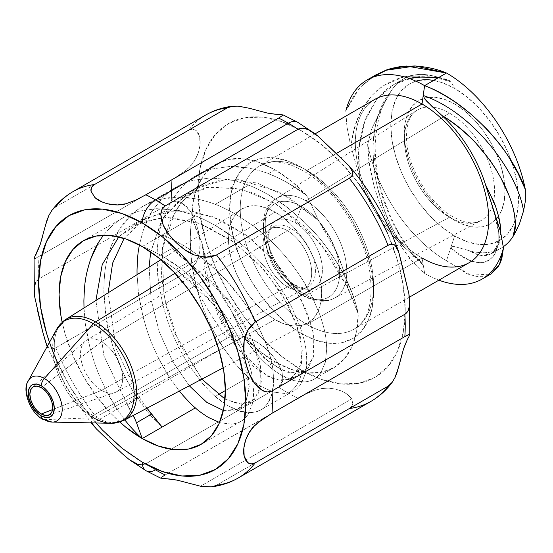 <?xml version="1.0" encoding="UTF-8"?>
<svg xmlns="http://www.w3.org/2000/svg" width="553" height="553" viewBox="0 0 553 553"><rect width="100%" height="100%" fill="white"/><g stroke="black" fill="none" stroke-linecap="round" stroke-linejoin="round"><path stroke-width="0.41" stroke-dasharray="2.77 2.07" d="M101.593 390.349L52.528 409.607L101.593 390.349A29.807 17.212 60 0 1 82.169 364.247A29.807 17.212 60 0 1 86.503 340.302A29.807 17.212 60 0 1 101.593 341.671A29.807 17.212 -120 0 0 85.1 341.332A29.807 17.212 -120 0 0 82.611 365.623A29.807 17.212 -120 0 0 101.593 390.349L287.373 286.827L101.593 390.349A29.807 17.212 -120 0 0 114.713 392.63A29.807 17.212 -120 0 0 121.494 369.473A29.807 17.212 -120 0 0 101.593 341.671L287.373 230.663A34.397 19.86 -120 0 0 269.968 229.087A34.397 19.86 -120 0 0 264.963 256.716A34.397 19.86 -120 0 0 287.373 286.827A34.397 19.86 60 0 1 265.081 257.104A34.397 19.86 60 0 1 269.553 229.35A34.397 19.86 60 0 1 287.373 230.663L290.913 228.41A34.659 20.012 -120 0 0 272.954 227.083A34.659 20.012 -120 0 0 268.447 255.051A34.659 20.012 -120 0 0 290.913 285.002A34.659 20.012 -120 0 0 309.887 285.562A34.659 20.012 -120 0 0 313.053 257.359A34.659 20.012 -120 0 0 290.913 228.41L287.373 230.663A34.397 19.86 60 0 1 310.012 261.555A34.397 19.86 60 0 1 303.922 288.88A34.397 19.86 60 0 1 287.373 286.827L290.913 285.002L287.373 286.827A34.397 19.86 -120 0 0 304.357 288.652A34.397 19.86 -120 0 0 309.901 261.168A34.397 19.86 -120 0 0 287.373 230.663L101.593 341.671A29.807 17.212 60 0 1 121.114 368.104A29.807 17.212 60 0 1 116.31 391.925A29.807 17.212 60 0 1 101.593 390.349M41.275 387.639L101.593 341.671L41.275 387.639M27.65 382.185A25.217 14.558 -120 0 0 44.344 419.651L93.416 417.743A57.581 33.242 -120 0 0 111.105 423.287M295.233 285.569A38.406 22.175 60 0 1 268.081 238.53A38.406 22.175 60 0 1 295.233 222.852L301.572 206.525A53.924 31.134 -120 0 0 263.442 228.541A53.924 31.134 -120 0 0 301.572 294.576L295.233 285.569A38.406 22.175 60 0 1 268.081 238.53A38.406 22.175 60 0 1 295.233 222.852A38.406 22.175 60 0 1 322.392 269.885A38.406 22.175 60 0 1 295.233 285.569L301.572 294.576A53.924 31.134 60 0 1 263.442 228.541A53.924 31.134 60 0 1 301.572 206.525A53.924 31.134 60 0 1 339.694 272.567A53.924 31.134 60 0 1 301.572 294.576A53.924 31.134 -120 0 0 339.694 272.567A53.924 31.134 -120 0 0 301.572 206.525L295.233 222.852A38.406 22.175 60 0 1 322.392 269.885A38.406 22.175 60 0 1 295.233 285.569M56.745 329.132A57.581 33.242 -120 0 0 93.416 417.743L44.344 419.651A25.217 14.558 -120 0 0 54.18 421.911M432.805 107.164A63.761 36.816 -120 0 0 416.927 110.344A63.761 36.816 -120 0 0 408.01 161.649A63.761 36.816 -120 0 0 449.478 217.218A63.761 36.816 -120 0 0 484.808 217.896A63.761 36.816 -120 0 0 490.069 165.935A63.761 36.816 -120 0 0 449.478 113.095L306.009 200.898A57.678 33.298 -120 0 0 273.085 201.188A57.678 33.298 -120 0 0 269.65 248.311A57.678 33.298 -120 0 0 306.009 295.081A57.678 33.298 60 0 1 268.502 244.813A57.678 33.298 60 0 1 276.569 198.403A57.678 33.298 60 0 1 306.009 200.898L449.478 113.095A63.761 36.816 -120 0 0 432.812 107.164M124.017 420.342A58.279 33.65 60 0 1 95.503 417.107A58.279 33.65 -120 0 0 127.798 417.729M294.376 284.774A7.514 4.341 120 0 0 290.913 285.002A34.659 20.012 -120 0 0 307.586 287.069A34.659 20.012 -120 0 0 313.724 259.53A34.659 20.012 -120 0 0 290.913 228.41A34.659 20.012 -120 0 0 270.922 228.797A34.659 20.012 -120 0 0 269.138 257.131A34.659 20.012 -120 0 0 290.913 285.002A7.514 4.341 -60 0 1 294.376 284.774M275.048 212.055L175.031 273.265L275.048 212.055L265.958 207.845L257.221 205.861L249.161 206.179L242.103 208.792L236.311 213.603L232.004 220.419L229.35 228.983L228.458 238.958L229.35 249.977L232.004 261.597L236.311 273.389L242.103 284.885L249.161 295.655L257.221 305.277L265.958 313.385L275.048 319.669A65.897 38.046 -120 0 0 307.295 323.318A65.897 38.046 -120 0 0 318.286 270.763A65.897 38.046 -120 0 0 275.048 212.055A65.897 38.046 -120 0 0 241.412 209.214A65.897 38.046 -120 0 0 232.198 262.233A65.897 38.046 -120 0 0 275.048 319.669L284.145 323.878L292.883 325.862L300.936 325.544L308 322.931L313.793 318.12L318.099 311.304L320.754 302.747L321.646 292.765L320.754 281.754L318.099 270.127L313.793 258.341L308 246.838L300.936 236.069L292.883 226.447L284.145 218.338L275.048 212.055M62.233 322.233A58.279 33.65 -120 0 0 58.756 369.853A58.279 33.65 -120 0 0 95.503 417.107L275.048 319.669L95.503 417.107A58.279 33.65 60 0 1 57.602 366.314A58.279 33.65 60 0 1 65.752 319.42M214.917 225.189C205.868 220.281 199.35 217.17 195.354 215.864L162.126 235.046C164.103 235.308 171.561 238.951 184.495 245.954L200.483 256.765L205.785 260.947C206.158 260.65 212.67 266.774 225.334 279.32L242.338 299.982C250.053 311.228 254.629 318.466 256.067 321.708L265.958 343.275C269.608 354.01 271.571 360.826 271.841 363.729C272.601 365.699 273.175 371.699 273.576 381.715C273.472 389.568 271.82 396.307 268.627 401.927C265.827 405.888 263.968 408.038 263.034 408.37L260.767 409.891L255.714 411.95C247.958 413.077 241.751 412.469 237.092 410.146C234.942 409.49 231.368 407.685 226.377 404.734L215.255 396.397L218.2 394.697L215.255 396.397C213.264 394.966 208.965 390.577 202.357 383.236L190.121 366.867C187.038 362.374 183.354 356.028 179.068 347.837C174.395 338.256 171.285 331.199 169.743 326.664C168.299 323.422 165.962 315.929 162.734 304.178L158.4 281.263C157.536 275.346 157.059 267.811 156.969 258.659C157.239 248.359 157.805 241.156 158.67 237.043C158.911 233.725 160.564 227.138 163.626 217.274L171.679 200.103L182.635 186.064C188.594 180.554 193.149 177.05 196.308 175.543L196.308 175.543C198.389 173.918 203.711 171.72 212.276 168.942L229.958 166.446C234.645 166.19 240.935 166.736 248.815 168.071C257.871 170.068 264.396 171.942 268.385 173.697L275.048 169.847A117.589 67.895 -120 0 0 216.258 164.027A117.589 67.895 -120 0 0 191.905 217.854C187.813 246.963 191.497 276.832 202.972 307.475C204.05 310.924 207.147 317.989 212.248 328.669L223.26 347.713L235.537 364.068C241.516 370.745 245.836 375.128 248.484 377.215C250.474 379.24 254.781 382.393 261.389 386.678L273.617 392.132L284.677 393.466C289.35 392.83 292.454 391.911 293.996 390.708C295.44 390.294 297.777 388.068 301.005 384.038L305.339 373.828C306.21 370.869 306.687 366.418 306.77 360.48C306.5 353.415 305.933 348.107 305.069 344.547C304.827 342.107 303.175 336.183 300.113 326.782L292.067 308.014C289.71 303.099 286.06 296.733 281.104 288.915C275.145 280.081 270.59 273.866 267.431 270.258C265.35 267.389 260.028 261.617 251.456 252.942L233.788 237.735C229.094 234.03 222.804 229.848 214.917 225.189L233.788 237.735L251.456 252.942C259.634 261.175 264.956 266.947 267.431 270.258C270.23 273.382 274.786 279.604 281.104 288.915C285.866 296.394 289.523 302.761 292.067 308.014L300.113 326.782C303.065 335.74 304.71 341.657 305.069 344.547C305.885 347.692 306.452 353.001 306.77 360.48L305.339 373.828L301.005 384.038C297.963 387.916 295.627 390.135 293.996 390.708C292.689 391.835 289.585 392.754 284.677 393.466L273.617 392.132L261.389 386.678C255.106 382.648 250.806 379.489 248.484 377.215L225.375 390.556L248.484 377.215C246.168 375.466 241.848 371.084 235.537 364.068L223.26 347.713C219.99 342.888 216.32 336.535 212.248 328.669C207.375 318.528 204.278 311.463 202.972 307.475C191.587 276.839 187.896 246.97 191.898 217.854L193.502 200.048L198.23 184.771L205.916 172.605L216.258 164.027L228.859 159.361L243.23 158.787L258.832 162.326L275.048 169.847L291.334 181.108L306.984 195.644L318.639 220.716L337.33 253.827L343.738 271.212L347.996 288.528L353.664 301.136L358.199 313.869C353.436 289.876 340.89 265.115 320.56 239.587C318.48 236.719 313.157 230.94 304.585 222.265L286.917 207.064C282.224 203.352 275.933 199.17 268.046 194.518C258.998 189.603 252.479 186.492 248.484 185.186L215.255 204.375C218.248 205.225 224.781 208.322 234.852 213.672L253.744 226.191C258.528 229.702 264.41 234.783 271.385 241.419C279.134 249.223 284.449 255.009 287.332 258.769C289.779 261.431 294.348 267.638 301.039 277.392L312.03 296.463L320.056 315.258C322.855 323.781 324.493 329.712 324.97 333.051C325.731 335.795 326.311 341.097 326.712 348.957L325.323 362.277L320.954 372.522C318.065 376.247 315.715 378.48 313.897 379.213L313.897 379.213C312.818 380.264 309.728 381.169 304.627 381.95L293.608 380.602C290.615 379.87 286.523 378.065 281.339 375.169C275.353 371.402 271.039 368.25 268.385 365.727L275.048 361.876A117.589 67.895 -120 0 0 333.846 367.697A117.589 67.895 -120 0 0 358.199 313.869L356.602 331.676L351.874 346.959L344.187 359.118L333.846 367.697L321.245 372.363L306.874 372.936L291.272 369.397L275.048 361.876L258.769 350.616L243.12 336.079L231.465 311.007L212.774 277.896L206.359 260.511L202.108 243.196L196.433 230.587L191.905 217.854L202.108 243.196L206.234 279.528L217.695 314.636L234.548 344.809L254.055 367.033L273.306 378.853L289.413 379.607L299.698 369.286L302.429 349.703L296.505 323.457L281.947 293.982L259.869 265.15L232.025 240.749L201.119 223.875L170.027 217.142L141.665 221.442L118.757 236.891L132.941 225.576L163.916 217.115L199.198 223.156L234.479 242.518L265.447 271.405L288.265 305.007L300.673 337.572L301.544 363.48L292.012 378.404L280.696 380.54L266.781 375.957L236.421 347.436L211.716 299.242L202.108 243.196C206.552 266.857 216.341 289.461 231.465 311.007L249.175 341.104L269.297 362.478L288.666 372.743L304.233 371.346L313.765 356.422L312.894 330.514L300.486 297.949L277.668 264.348L246.7 235.46L211.419 216.099L176.137 210.064L145.162 218.518L124.128 238.391L141.851 220.578L164.829 211.308L191.29 210.942L219.264 219.285L246.638 235.419L271.399 257.359L291.604 282.915L305.947 309.404L313.599 334.067L314.173 354.259L308.311 368.001L296.885 373.538L281.484 370.144L264.064 357.985L246.7 337.655L231.465 311.007L243.12 336.079A117.589 67.895 -120 0 0 275.048 361.876L268.385 365.727C259.544 358.026 251.124 348.148 243.12 336.079L255.438 352.538C261.756 359.581 266.069 363.978 268.385 365.727C259.557 357.998 251.145 348.093 243.154 336.01C251.145 348.093 259.557 357.998 268.385 365.727C270.7 368.001 275.021 371.153 281.339 375.169L293.608 380.602L304.627 381.95C309.5 381.259 312.59 380.346 313.897 379.213C315.528 378.646 317.878 376.413 320.954 372.522L325.323 362.277L326.712 348.957C326.367 341.505 325.786 336.203 324.97 333.051C324.611 330.169 322.973 324.238 320.056 315.258L312.03 296.463C309.486 291.21 305.823 284.857 301.039 277.392C294.701 268.101 290.131 261.894 287.332 258.769C284.857 255.458 279.541 249.673 271.385 241.419L253.744 226.191L234.852 213.672C225.278 208.55 218.746 205.446 215.255 204.375L248.484 185.186C245.491 183.741 238.958 181.875 228.88 179.587L209.995 177.983L192.347 180.451C184.605 182.856 179.29 185.055 176.407 187.032C173.96 188.02 169.391 191.532 162.7 197.566L151.709 211.619C149.144 215.559 146.469 221.276 143.683 228.776L139.391 244.958L143.683 228.776L151.709 211.619L162.7 197.566C169.038 191.787 173.607 188.276 176.407 187.032C178.882 185.227 184.197 183.036 192.347 180.451L209.995 177.983L228.88 179.587C238.461 181.716 245 183.582 248.484 185.186C251.974 186.264 258.493 189.368 268.046 194.518L286.917 207.064L304.585 222.265C312.763 230.497 318.086 236.276 320.56 239.587C340.807 265.108 353.353 289.869 358.199 313.869L347.996 288.528L330.964 256.979L305.726 227.103L274.758 203.29L241.405 189.14L209.228 187.108L181.633 197.732L161.559 220.35L150.658 252.168L162.997 217.91L186.071 194.898L206.393 187.564L229.308 186.949L253.523 192.921L277.668 205.073L320.387 242.878L347.996 288.528C343.551 264.866 333.763 242.262 318.639 220.716L289.032 197.483L257.021 182.981L225.755 179.587L198.292 187.847L181.363 202.267L169.246 222.583L162.506 247.502L161.455 275.477L165.637 304.537L174.458 332.733L201.866 379.13L178.584 342.224L163.944 296.277L162.243 249.479L175.515 210.382L187.426 195.873L202.419 185.677L219.963 180.278L239.304 179.67L280.226 192.437L318.639 220.716L306.984 195.644L288.002 183.029C278.408 177.879 271.869 174.769 268.385 173.697C281.664 178.861 294.514 186.195 306.95 195.714C294.514 186.195 281.664 178.861 268.385 173.697C264.901 172.094 258.375 170.22 248.815 168.071L229.958 166.446L212.276 168.942C204.105 171.541 198.783 173.739 196.308 175.543C193.509 176.787 188.953 180.292 182.635 186.064L171.679 200.103L163.626 217.274C160.681 226.626 159.029 233.221 158.67 237.043C157.861 240.596 157.287 247.806 156.969 258.659L158.4 281.263L162.734 304.178C165.776 315.369 168.112 322.862 169.743 326.664C171.05 330.646 174.16 337.703 179.068 347.837C183.161 355.697 186.845 362.042 190.121 366.867L202.357 383.236C208.633 390.259 212.933 394.648 215.255 396.397C217.571 398.678 221.891 401.824 228.209 405.847L240.479 411.273L251.497 412.628C256.371 411.93 259.461 411.017 260.767 409.891C262.399 409.324 264.749 407.091 267.825 403.192L272.194 392.955L273.583 379.628C273.237 372.176 272.65 366.874 271.841 363.729C271.482 360.846 269.843 354.915 266.926 345.929L258.901 327.134C256.357 321.887 252.693 315.528 247.91 308.062C241.571 298.779 237.002 292.572 234.202 289.447C231.728 286.136 226.412 280.35 218.255 272.09L200.615 256.862L181.723 244.343C172.149 239.221 165.617 236.124 162.126 235.046L195.354 215.864C192.361 214.412 185.829 212.546 175.75 210.264L156.865 208.654L139.218 211.122C131.476 213.534 126.16 215.725 123.278 217.709C120.831 218.698 116.261 222.209 109.57 228.244L103.425 235.232L109.57 228.244C115.909 222.458 120.478 218.947 123.278 217.709C125.752 215.905 131.068 213.707 139.218 211.122L156.865 208.654L175.75 210.264C185.331 212.393 191.863 214.26 195.354 215.864C198.845 216.935 205.363 220.046 214.917 225.189M117.001 409.061L124.791 419.927L117.001 409.061C113.731 404.236 110.061 397.884 105.989 390.017L117.001 409.061M96.713 368.823C97.791 372.273 100.881 379.337 105.989 390.017C101.109 379.876 98.019 372.812 96.713 368.823C95.081 365.028 92.731 357.535 89.662 346.351C92.545 356.955 94.895 364.448 96.713 368.823M85.286 323.443C85.943 329.346 87.402 336.977 89.662 346.351L85.286 323.443L84.001 307.973L85.286 323.443M142.225 246.534L162.126 235.046L142.225 246.534C145.716 247.613 152.234 250.723 161.787 255.866C152.739 250.951 146.22 247.848 142.225 246.534M119.828 422.084A117.589 67.895 60 0 1 62.15 322.178L65.406 334.938L73.086 355.973L83.427 376.496L96.028 395.713L110.406 412.884L119.828 422.084M301.62 167.393A101.814 58.784 -120 0 0 229.626 208.958A101.814 58.784 -120 0 0 301.62 333.653L287.574 323.947L274.067 311.422L261.617 296.553L250.709 279.915L241.758 262.15L235.108 243.935L231.009 225.977L229.626 208.958L231.009 193.543L235.108 180.313L241.758 169.778L250.709 162.354L261.617 158.31L274.067 157.819L287.574 160.882L301.62 167.393L315.659 177.098L329.166 189.631L341.616 204.499L352.524 221.131L361.475 238.903L368.132 257.11L372.224 275.069L373.607 292.088L372.224 307.509L368.132 320.74L361.475 331.268L352.524 338.699L341.616 342.736L329.166 343.233L315.659 340.164L301.62 333.653A101.814 58.784 -120 0 0 373.607 292.088A101.814 58.784 -120 0 0 301.62 167.393M306.929 324.452A94.3 54.443 60 0 1 247.184 247.15A94.3 54.443 60 0 1 253.875 170.193A94.3 54.443 60 0 1 306.929 170.462L336.252 153.534L306.929 170.462A94.3 54.443 60 0 1 368.533 253.557A94.3 54.443 60 0 1 354.079 329.125A94.3 54.443 60 0 1 306.929 324.452A94.3 54.443 60 0 1 245.325 241.357A94.3 54.443 60 0 1 259.779 165.789A94.3 54.443 60 0 1 306.929 170.462A94.3 54.443 60 0 1 366.674 247.765A94.3 54.443 60 0 1 359.982 324.722A94.3 54.443 60 0 1 306.929 324.452L422.029 258.002L306.929 324.452M374.879 99.34A94.3 54.443 -120 0 0 360.425 174.907A94.3 54.443 -120 0 0 422.029 258.002L424.676 273.431A114.962 66.374 -120 0 0 438.875 280.164A114.962 66.374 60 0 1 424.676 273.431C418.331 268.336 411.349 260.581 403.731 250.15L394.365 235.336L386.015 218.822C380.049 205.101 375.826 193.066 373.33 182.704L369.432 163.958L367.704 145.287C368.865 192.679 396.017 250.163 424.676 273.431L423.294 265.191C391.814 237.942 364.807 169.031 376.752 118.639C364.807 169.031 391.814 237.942 423.294 265.191L422.029 258.002A94.3 54.443 60 0 1 355.351 142.508A94.3 54.443 60 0 1 422.029 104.012M454.635 103.992A71.275 41.15 60 0 1 505.027 191.276A71.275 41.15 60 0 1 454.635 220.377L464.465 224.933L473.921 227.083L482.631 226.73L490.269 223.903L496.539 218.705L501.191 211.336L504.06 202.073L505.027 191.276L504.06 179.366L501.191 166.792L496.539 154.045L490.269 141.609L482.631 129.962L473.921 119.552L464.465 110.787L454.635 103.992L444.799 99.429L435.349 97.287L426.633 97.632L418.994 100.459L412.732 105.658L408.073 113.033L405.204 122.289L404.236 133.086L405.204 144.997L408.073 157.57L412.732 170.317L418.994 182.76L426.633 194.4L435.349 204.81L444.799 213.582L454.635 220.377A71.275 41.15 60 0 1 404.236 133.086A71.275 41.15 60 0 1 454.635 103.992M449.478 217.218L306.009 295.081L449.478 217.218A63.761 36.816 -120 0 0 480.675 220.758A63.761 36.816 -120 0 0 492.198 206.463A63.761 36.816 -120 0 0 493.594 201.375A63.761 36.816 -120 0 0 485.057 153.713A63.761 36.816 -120 0 0 449.478 113.095A63.761 36.816 -120 0 0 413.077 113.42A63.761 36.816 -120 0 0 409.275 165.513A63.761 36.816 -120 0 0 449.478 217.218M45.394 341.892L46.708 344.989L48.837 347.789C50.779 349.33 53.102 349.316 55.805 347.761A165.306 95.441 -120 0 0 94.501 414.791C90.761 417.363 89.959 420.315 92.102 423.639L243.355 336.314L234.949 335.878L230.829 336.653L227.331 338.104L94.501 414.791L92.088 416.762L91.003 418.987L91.701 422.886M210.569 486.903L216.513 485.23L349.337 408.543C353.084 405.702 353.885 402.48 351.743 398.886L200.49 486.211L351.743 398.886L347.36 394.248L341.56 391.019L335.256 389.022L328.676 388.151L321.867 388.503L314.491 390.328L306.217 393.847L165.181 474.972L160.964 477.709L160.999 478.29M162.354 476.672L160.964 477.709M239.11 477.474A165.306 95.441 -120 0 1 216.513 485.23L349.337 408.543L351.749 406.448L352.835 403.932L351.743 398.886L347.36 394.248L341.56 391.019L335.256 389.022L328.676 388.151L321.867 388.503L314.491 390.328L306.217 393.847L298.005 398.284A165.306 95.441 60 0 1 288.334 393.162A18.781 10.846 120 0 0 301.62 370.157A146.517 84.595 -120 0 0 405.225 310.344A146.517 84.595 -120 0 0 301.62 130.895A146.517 84.595 -120 0 0 198.015 190.709A146.517 84.595 -120 0 0 301.62 370.157A18.781 10.846 -60 0 1 288.334 393.162A165.306 95.441 60 0 1 278.664 387.114L282.873 380.374L282.002 371.568L278.111 363.217L272.74 355.849L266.518 349.351L259.606 343.703L252.002 339.196L243.355 336.314C237.368 335.208 232.025 335.809 227.331 338.104A165.306 95.441 60 0 1 188.628 271.074L192.769 267.59L196.149 262.737L199.688 251.947C200.698 246.438 200.207 239.255 198.223 230.414C195.893 221.539 192.99 214.771 189.52 210.112L181.522 202.626L176.58 201.092L171.845 202.108L39.021 278.795C36.325 280.419 34.721 283.378 34.21 287.671L34.348 295.316M408.881 336.749L406.801 340.855M146.116 470.783A18.781 10.846 120 0 0 155.504 469.85A165.306 95.441 -120 0 0 165.181 474.972L298.005 398.284A165.306 95.441 -120 0 1 288.334 393.162A165.306 95.441 -120 0 1 278.664 387.114L281.484 384.307L282.873 380.374L282.002 371.568L278.111 363.217L272.74 355.849L266.518 349.351L259.606 343.703L252.002 339.196L243.355 336.314L92.102 423.639L94.376 426.736M245.601 362.609L243.852 351.978M180.658 268.412C175.965 264.7 169.674 260.518 161.787 255.866L180.658 268.412L198.327 283.613L180.658 268.412M214.301 300.936C212.221 298.067 206.898 292.295 198.327 283.613C206.497 291.853 211.827 297.625 214.301 300.936C217.101 304.06 221.656 310.281 227.974 319.593C222.016 310.758 217.46 304.537 214.301 300.936M238.937 338.685C236.58 333.77 232.924 327.404 227.974 319.593C232.737 327.072 236.387 333.438 238.937 338.685L243.686 348.991L238.937 338.685M246.984 357.459L243.693 348.998L246.984 357.459C249.928 366.418 251.58 372.335 251.94 375.217C251.698 372.777 250.046 366.86 246.984 357.459M253.64 391.151L251.94 375.217L253.64 391.151L252.209 404.499C253.08 401.547 253.557 397.095 253.64 391.151M247.875 414.715L252.209 404.499L247.875 414.715C244.834 418.586 242.497 420.812 240.866 421.379C242.311 420.964 244.647 418.745 247.875 414.715M231.548 424.144C236.214 423.508 239.325 422.589 240.866 421.379C239.56 422.506 236.456 423.425 231.548 424.144L220.488 422.803L231.548 424.144M219.541 422.52L220.488 422.803L219.541 422.52M170.13 378.383L179.345 391.054L170.13 378.383C166.861 373.558 163.19 367.213 159.119 359.339L170.13 378.383M149.842 338.153C150.921 341.602 154.017 348.66 159.119 359.339C154.239 349.199 151.149 342.141 149.842 338.153C148.211 334.351 145.861 326.858 142.792 315.68C145.674 326.284 148.024 333.777 149.842 338.153M138.416 292.772C139.073 298.668 140.531 306.307 142.792 315.68L138.416 292.772L137.054 274.682L138.416 292.772M198.458 199.315C205.675 201.036 211.274 202.723 215.255 204.375C211.771 202.771 205.246 200.898 195.679 198.748L176.822 197.124L159.146 199.612C150.976 202.211 145.653 204.416 143.179 206.221C140.379 207.458 135.817 210.963 129.499 216.735L118.542 230.781L110.489 247.951C107.545 257.304 105.9 263.892 105.54 267.721C105.429 265.371 107.406 257.898 111.464 245.311C115.162 235.378 120.589 226.46 127.757 218.546C133.667 212.787 137.421 209.546 139.01 208.84L143.179 206.214L152.054 201.949C165.036 197.808 175.045 196.218 182.089 197.172C185.428 197.138 190.889 197.85 198.458 199.315M103.853 292.544C104.054 279.583 104.621 271.309 105.54 267.721C104.724 271.274 104.158 278.477 103.84 289.337L105.27 311.933L109.605 334.848C112.646 346.04 114.983 353.533 116.614 357.342C117.92 361.323 121.024 368.381 125.939 378.515C130.031 386.374 133.715 392.713 136.992 397.545L149.227 413.907C155.504 420.937 159.803 425.319 162.126 427.075C160.799 426.432 155.891 421.324 147.416 411.743L133.702 392.381C133.363 392.658 129.361 385.082 121.688 369.653L112.3 344.595C108.582 331.047 106.549 322.33 106.217 318.452L103.853 292.544M485.52 184.654L496.076 207.935L500.652 228.403L498.827 244.308L491.382 253.758L480.668 255.479L467.292 250.122A97.681 56.392 -120 0 0 501.046 248.179A97.681 56.392 -120 0 0 503.32 246.735A97.681 56.392 60 0 1 467.292 250.122L454.849 246.659L452.658 246.562L450.757 247.751L454.635 235.931A90.319 52.148 -120 0 0 515.126 220.758A90.319 52.148 -120 0 0 511.608 161.752A90.319 52.148 -120 0 0 454.635 88.439L450.757 81.084C400.393 61.328 355.641 91.245 351.127 146.683L359.395 176.912A97.681 56.392 -120 0 0 403.089 246.147L418.365 259.537L423.163 264.763L420.107 261.134L403.089 246.147A97.681 56.392 60 0 1 359.395 176.912L358.427 155.317C358.303 151.688 359.132 144.831 360.922 134.752C362.809 126.678 364.745 120.533 366.736 116.317L375.646 100.722L378.307 97.39L387.508 88.68L393.653 84.595L402.142 80.551L410.374 78.028L418.974 76.604L437.119 77.047A97.681 56.392 -120 0 0 403.365 78.989A97.681 56.392 -120 0 0 391.206 90.962L381.957 106.217C379.911 110.268 377.844 116.365 375.77 124.515C373.863 134.054 372.922 140.828 372.95 144.851L373.607 166.432L375.245 177.333L377.651 188.262L384.169 209.373C385.365 213.092 388.234 219.631 392.796 228.997C396.86 236.643 400.296 242.359 403.089 246.147C372.535 204.548 359.982 126.865 391.206 90.962A97.681 56.392 60 0 1 437.119 77.047L448.69 81.16L437.423 78.256M514.338 234.341L513.198 236.221M523.553 210.935L519.467 223.806L517.414 228.555M492.149 206.297L489.709 198.292M500.804 232.35L499.096 243.583L496.981 248.069L494.223 251.58L491.327 253.786L487.055 255.396L482.686 255.686L477.916 254.898L467.292 250.122L454.849 246.659L452.658 246.562L450.757 247.751C482.493 278.249 509.278 258.728 494.873 214.239C498.184 224.725 499.421 234.085 498.585 242.325L495.661 252.576L493.131 256.509L490.076 259.461C481.359 266.193 468.253 262.288 450.757 247.751L446.506 260.74A114.962 66.374 60 0 1 367.863 145.218A114.962 66.374 -120 0 0 446.506 260.74L467.368 273.929L477.032 276.528C481.463 276.804 484.31 276.673 485.582 276.127L490.788 274.053M346.883 126.361L350.07 142.743L346.883 126.361L345.749 110.372L346.883 126.361M353.16 96.879L346.06 110.434L353.16 96.872L357.438 90.879L353.16 96.872M375.75 74.98L362.284 85.397L371.035 77.987L358.683 89.358L346.06 110.434M404.049 76.832L383.45 85.542L377.015 90.443L371.236 96.257L361.71 110.33C356.063 121.349 352.538 133.467 351.127 146.683L359.395 176.912L358.945 147.603L364.883 120.962L376.724 99.319L394.089 84.346L414.384 77.22L437.119 77.047L448.524 81.104L450.114 81.547L450.757 81.084L454.635 88.439L467.091 97.045L479.071 108.16L490.117 121.349L499.794 136.107L507.737 151.868L511.608 161.752L513.633 168.029L517.269 183.962L518.5 199.052L517.269 212.732L513.633 224.47L507.737 233.808L499.794 240.403L490.117 243.984L479.071 244.426L467.091 241.702L454.635 235.931L442.172 227.318L430.193 216.202L419.153 203.013L409.469 188.255L401.526 172.495L395.63 156.34L391.994 140.407L390.764 125.31L391.994 111.63L395.63 99.893L401.526 90.554L409.469 83.966L415.918 81.173A90.319 52.148 -120 0 0 394.123 150.838A90.319 52.148 -120 0 0 454.635 235.931L446.506 260.74L470.866 275.18L490.753 274.074M438.854 77.427L450.757 81.084L450.114 81.547L448.524 81.104M385.731 100.494L376.752 118.639C373.088 125.704 371.194 129.837 371.07 131.047L367.524 145.128L371.07 131.047C371.194 129.844 373.088 125.704 376.752 118.639L383.976 103.943L391.206 90.962L385.87 100.224C380.022 110.047 376.455 124.757 375.183 144.354C375.079 163.142 377.782 180.624 383.298 196.792C391.925 224 404.195 245.449 420.107 261.134M454.635 88.439A90.319 52.148 -120 0 0 433.67 80.42L442.172 82.66L454.635 88.439M513.772 211.267C511.967 203.863 510.357 198.562 508.94 195.361M419.153 80.379L430.193 79.936M136.508 422.762L127.342 404.789L139.563 397.738L146.967 408.19L139.563 397.738L116.068 348.549L108.132 292.834L116.068 348.549L139.563 397.738L127.342 404.789L103.943 355.918L95.89 300.514L103.943 355.918L127.342 404.789L133.377 415.386M202.972 307.475C201.34 303.673 199.004 296.194 195.956 285.037L191.587 262.087L190.177 239.428C190.515 228.61 191.089 221.421 191.898 217.854C187.896 246.97 191.587 276.839 202.972 307.475M155.891 255.735L157.481 256.827L172.418 248.207L162.126 235.046L172.418 248.207L179.829 255.839L188.2 262.35L175.985 269.408L155.891 255.735M149.116 267.113L151.093 299.615L159.319 332.042L172.681 361.565L189.299 385.78L172.681 361.565L159.319 332.042L151.093 299.615L149.116 267.113M223.343 410.478L236.857 410.063L245.912 401.347L249.396 385.517L246.569 364.227L237.071 339.487L221.518 313.786L200.691 289.641L175.985 269.408L215.87 306.376L241.73 349.862L249.306 387.618L246.133 400.911L238.882 409.075L223.343 410.478M225.03 399.121L239.414 404.125L251.103 402.024L258.348 393.854L261.528 380.568L253.951 342.805L228.092 299.318L188.2 262.35L214.799 284.456L236.698 310.938L252.237 338.754L260.47 364.71L260.905 385.759L254.29 399.598L241.696 404.271L225.03 399.121M320.56 239.587C323.367 242.719 327.922 248.919 334.226 258.189C339.017 265.675 342.68 272.048 345.231 277.309L353.277 296.132C356.201 305.069 357.839 310.98 358.199 313.869C353.353 289.869 340.807 265.108 320.56 239.587M142.225 462.184A146.517 84.595 60 0 1 58.466 364.614M107.517 203.794L101.683 201.797M71.904 192.285A165.306 95.441 -120 0 0 55.805 206.87L51.609 210.804M34.168 258.002L34.21 258.756L39.021 256.461A165.306 95.441 -120 0 0 39.021 278.795L35.682 282.438M129.354 459.709L137.621 464.237L145.833 463.801A165.306 95.441 -120 0 0 155.504 469.85A165.306 95.441 60 0 1 145.833 463.801L278.664 387.114L145.833 463.801L141.941 464.879M42.781 332.125L45.139 341.16L48.837 347.789L51.864 348.936L55.805 347.761L188.628 271.074L196.149 262.737L198.423 257.387L199.688 251.947L199.992 241.136L198.223 230.414L194.843 219.963L189.52 210.112L185.884 205.868L181.522 202.626C177.859 200.739 174.637 200.566 171.845 202.108A165.306 95.441 60 0 1 171.845 179.773L185.891 170.407L189.506 167.096L194.829 160.287L198.237 152.932L199.986 145.066L199.695 137.02L198.423 133.356L196.149 130.48C193.896 128.759 191.393 128.662 188.628 130.183A165.306 95.441 60 0 1 204.728 115.598M34.991 299.456L37.493 310.385M34.21 287.671L34.963 299.325M238.308 106.141L249.444 108.298M275.636 114.243L280.475 114.512M282.424 114.671L283.053 115.086M35.682 258.286L171.845 179.773A165.306 95.441 -120 0 0 171.845 202.108L39.021 278.795A165.306 95.441 60 0 1 39.021 256.461L171.845 179.773L181.522 173.704L189.506 167.096C192.99 163.868 195.9 159.14 198.237 152.932C200.207 146.4 200.698 141.098 199.695 137.02L196.149 130.48L192.769 129.119L188.628 130.183L55.805 206.87L51.65 210.755M359.174 184.287L341.263 162.886L321.832 144.858L301.62 130.895L281.408 121.522L261.97 117.105L244.06 117.824L228.354 123.637L215.47 134.324L205.896 149.483L200.006 168.52L198.015 190.709L200.006 215.2L205.896 241.046L215.47 267.251L228.354 292.82L244.06 316.765L261.97 338.159L281.408 356.187L301.62 370.157L321.832 379.531L341.263 383.941L359.174 383.229L374.879 377.416L387.764 366.722L397.337 351.57L403.234 332.533L405.225 310.344L403.234 285.853L397.337 260.007L387.764 233.795M45.097 226.412L42.809 235.537M211.135 486.882L213.009 486.557M96.485 429.017L101.538 433.884M306.009 200.898A57.678 33.298 60 0 1 343.855 252.279A57.678 33.298 60 0 1 334.233 298.274A57.678 33.298 60 0 1 306.009 295.081A57.678 33.298 -120 0 0 337.973 295.689A57.678 33.298 -120 0 0 342.729 248.691A57.678 33.298 -120 0 0 306.009 200.898M96.042 422.976L84.664 408.791L68.966 384.847L56.081 359.277L49.48 342.328M422.029 258.002A94.3 54.443 -120 0 0 469.179 262.668M275.048 169.847L268.385 173.697C281.671 178.826 294.535 186.147 306.984 195.644A117.589 67.895 -120 0 0 275.048 169.847M188.2 262.35L175.985 269.408L157.481 256.827L172.418 248.207L188.2 262.35M93.416 417.743A57.581 33.242 60 0 1 55.3 332.201M44.344 419.651A25.217 14.558 60 0 1 28.286 380.844M227.331 338.104L94.501 414.791A165.306 95.441 60 0 1 55.805 347.761L188.628 271.074A165.306 95.441 -120 0 0 227.331 338.104M349.337 408.543A165.306 95.441 -120 0 0 370.987 401.354M205.681 115.038A165.306 95.441 -120 0 0 188.628 130.183L55.805 206.87M32.337 387.459L85.1 341.332M276.569 198.403C249.196 211.474 267.5 277.385 302.415 295.364C314.339 301.993 324.943 302.968 334.233 298.274L480.675 220.758L475.449 222.506C471.356 223.281 466.414 222.624 460.614 220.543L453.073 216.935C436.213 206.698 422.907 190.267 413.16 167.642C401.644 140.4 406.559 115.155 416.927 110.344L276.569 198.403M303.922 288.88L307.586 287.069C307.268 288.963 302.871 288.196 294.39 284.781C283.032 277.758 274.827 266.193 269.767 250.101C267.728 235.834 268.786 228.161 272.954 227.083L269.553 229.35M86.503 340.302L269.968 229.087M307.295 323.318L223.26 367.807M293.996 390.708L260.767 409.891M216.258 164.027L196.308 175.543M123.278 217.709L83.427 240.714M409.42 297.175L354.079 329.125C368.996 320.484 374.063 300.279 369.286 268.502C362.374 230.325 332.788 187.156 303.175 170.836C290.187 163.605 278.899 160.812 269.304 162.458L259.779 165.789L315.12 133.84M333.846 367.697L313.897 379.213M240.866 421.379L201.022 444.384M176.407 187.032L143.179 206.214M403.365 78.989L393.653 84.595M493.877 211.578L498.177 230.407L498.17 240.562L496.02 248.29L493.822 251.691L491.417 253.737M409.331 78.505L400.061 81.436L394.013 84.388M491.327 253.786L501.046 248.179M304.233 371.346L292.012 378.404M145.162 218.518L132.941 225.576M198.292 187.847L186.071 194.898M251.103 402.024L238.882 409.075M47.109 346.641L65.98 386.575L91.121 422.879M241.412 209.214L160.868 259.744M116.31 391.925L304.357 288.652M48.388 415.262L114.713 392.63"/><path stroke-width="0.83" d="M243.852 351.978L244.149 341.146L245.414 335.678L247.689 330.335L255.209 321.998A165.306 95.441 -120 0 0 216.513 254.974L205.536 257.318L194.4 254.981L184.875 249.825L176.545 242.988L169.114 234.769L163.266 225.244L161.414 219.997L160.785 214.592C161.006 210.444 162.464 207.569 165.181 205.958L298.005 129.271A165.306 95.441 -120 0 0 288.334 123.222L155.504 199.91A165.306 95.441 60 0 1 165.181 205.958A165.306 95.441 -120 0 0 155.504 199.91A18.781 10.846 120 0 0 142.225 222.914A146.517 84.595 60 0 1 245.829 402.363A146.517 84.595 60 0 1 142.225 462.184A18.781 10.846 120 0 0 146.116 470.783A18.781 10.846 -60 0 1 142.225 462.184L122.013 448.213L102.575 430.186L96.042 422.976M41.275 414.024A16.155 9.325 60 0 1 30.989 400.621A16.155 9.325 60 0 1 32.337 387.459A16.155 9.325 60 0 1 41.275 387.639L36.906 386.118L33.201 386.837L30.726 389.692L29.855 394.234L30.726 399.784L33.201 405.494L36.906 410.492L41.275 414.024L45.65 415.538L49.355 414.819L51.83 411.971L52.701 407.423L51.83 401.879L49.355 396.169L45.65 391.171L41.275 387.639A16.155 9.325 60 0 1 52.058 402.708A16.155 9.325 60 0 1 48.388 415.262A16.155 9.325 60 0 1 41.275 414.024L52.528 409.607L41.275 414.024M127.798 417.729A58.279 33.65 -120 0 0 132.602 370.234A58.279 33.65 -120 0 0 95.503 321.943A58.279 33.65 60 0 1 133.736 373.856A58.279 33.65 60 0 1 124.017 420.342L111.105 423.287A57.581 33.242 -120 0 0 133.107 383.167A57.581 33.242 -120 0 0 93.416 323.719L44.344 378.466A25.217 14.558 60 0 1 61.729 404.506A25.217 14.558 60 0 1 52.093 422.077A25.217 14.558 60 0 1 44.344 419.651A7.514 4.341 -60 0 1 42.816 419.292A7.514 4.341 -60 0 1 41.275 415.863A7.514 4.341 120 0 0 42.816 419.292M41.275 385.8A18.408 10.625 60 0 1 54.291 408.342A18.408 10.625 60 0 1 41.275 415.863L36.298 411.84L32.074 406.144L29.254 399.639L28.258 393.314L29.254 388.137L32.074 384.888L36.298 384.072L41.275 385.8L46.258 389.824L50.482 395.519L53.302 402.024L54.291 408.342L53.302 413.526L50.482 416.775L46.258 417.591L41.275 415.863A18.408 10.625 60 0 1 28.258 393.314A18.408 10.625 60 0 1 41.275 385.8A7.514 4.341 -60 0 1 44.344 378.466A7.514 4.341 120 0 0 41.275 385.8M54.18 421.911A25.217 14.558 -120 0 0 61.418 402.985A25.217 14.558 -120 0 0 44.344 378.466A25.217 14.558 -120 0 0 27.65 382.185M160.868 259.744L65.752 319.42A58.279 33.65 60 0 1 95.503 321.943L175.031 273.265L95.503 321.943A7.514 4.341 120 0 0 93.416 323.719A57.581 33.242 60 0 1 132.402 379.697A57.581 33.242 60 0 1 115.881 422.907A57.581 33.242 60 0 1 93.416 417.743M218.2 394.697L225.375 390.556L218.2 394.697M129.278 425.416C135.257 432.093 139.57 436.483 142.225 438.564A117.589 67.895 60 0 1 119.828 422.084L126.001 427.351L142.225 438.564L195.354 407.886C197.345 409.911 201.651 413.07 208.26 417.356L219.541 422.52L208.26 417.356C201.976 413.319 197.677 410.167 195.354 407.886L142.225 438.564C139.909 436.815 135.589 432.432 129.278 425.416L124.791 419.927L129.278 425.416M83.897 300.839L84.001 307.973L83.897 300.839C84.243 289.972 84.83 282.763 85.639 279.203C84.879 282.224 84.298 289.433 83.897 300.839M90.554 259.454C87.754 268.288 86.116 274.869 85.639 279.203C85.998 275.38 87.637 268.799 90.554 259.454L98.579 242.297C96.015 246.237 93.339 251.954 90.554 259.454M103.425 235.232L98.579 242.297L103.425 235.232M62.15 322.178A117.589 67.895 60 0 1 83.427 240.714A117.589 67.895 60 0 1 142.225 246.534A117.589 67.895 60 0 1 219.043 350.16A117.589 67.895 60 0 1 201.022 444.384A117.589 67.895 60 0 1 142.225 438.564L136.508 422.762L142.225 438.564L158.448 446.084L174.043 449.624L188.421 449.05L201.022 444.384L211.364 435.805L219.043 423.646L223.778 408.363L225.375 390.556L223.778 370.904L219.043 350.16L211.364 329.125L201.022 308.602L188.421 289.385L174.043 272.214L158.448 257.746L142.225 246.534L155.891 255.735L142.225 246.534L126.001 239.014L110.406 235.474L96.028 236.048L83.427 240.714L73.086 249.292L65.406 261.458L60.671 276.735L59.074 294.542L60.671 314.194L62.143 322.178M489.709 198.292L485.52 184.654A97.681 56.392 -120 0 0 441.854 115.425L426.951 101.489L424.676 98.842L423.211 95.572L422.029 104.012L336.252 153.534L422.029 104.012A94.3 54.443 -120 0 0 374.879 99.34L315.12 133.84M91.701 422.886L96.485 429.017L121.971 453.419L129.354 459.709L137.621 464.237L141.941 464.879M160.785 478.013L177.326 480.177L200.49 486.211L210.569 486.903M160.999 478.29L146.116 470.783A18.781 10.846 -60 0 0 155.504 469.85A165.306 95.441 60 0 0 165.181 474.972L162.354 476.672M101.683 201.797L94.881 197.518L90.996 191.193C90.616 188.4 91.791 186.181 94.501 184.529L227.331 107.842L232.412 106.231L238.308 106.141L249.444 108.298L267.299 113.054C273.853 114.139 278.277 114.63 280.571 114.519L283.053 115.086L278.664 118.1A165.306 95.441 60 0 1 288.334 123.222A18.781 10.846 -60 0 1 297.728 122.296A18.781 10.846 120 0 0 288.334 123.222A165.306 95.441 60 0 1 298.005 129.271C300.721 127.743 304.088 127.833 308.097 129.54L313.129 132.395L317.83 136.031L342.162 159.057L349.468 166.335L352.842 172.266C353.222 174.7 352.054 176.704 349.337 178.287A165.306 95.441 60 0 1 388.04 245.311C390.743 243.755 393.065 243.749 395.001 245.283L397.137 248.09L398.45 251.18L401.105 261.147L408.874 293.733L409.676 299.615L409.628 305.401C409.123 309.694 407.52 312.652 404.824 314.277A165.306 95.441 60 0 1 404.824 336.618L409.628 334.323L408.881 336.749C407.637 338.692 405.847 342.763 403.51 348.978L397.137 372.121L395.001 377.547L392.229 382.268L388.04 386.201A165.306 95.441 60 0 1 371.941 400.787A165.306 95.441 60 0 1 349.337 408.543M239.11 477.474A165.306 95.441 -120 0 0 255.209 462.889C252.451 464.409 249.942 464.313 247.689 462.591L245.414 459.709L244.149 456.066L243.852 448.041L245.615 440.112L248.995 432.812L254.325 425.99L257.961 422.665L271.993 413.305L404.824 336.618L408.162 334.786L409.628 334.323L409.676 335.077M406.801 340.855L403.51 348.978L398.699 366.819L395.001 377.547L391.973 382.607L388.04 386.201L255.209 462.889L251.076 463.953L247.689 462.591L244.149 456.066C243.14 451.981 243.631 446.658 245.615 440.112C247.951 433.918 250.848 429.211 254.325 425.99L262.322 419.368L271.993 413.305A165.306 95.441 -120 0 0 271.993 390.964C269.207 392.506 265.979 392.34 262.322 390.453L257.954 387.204L254.332 382.973L249.016 373.151L245.518 362.236M160.964 477.709L161.835 478.463L171.105 479.133L177.326 480.177L200.49 486.211L211.135 486.882M182.407 394.738C188.386 401.423 192.7 405.805 195.354 407.886C193.038 406.137 188.718 401.755 182.407 394.738L179.345 391.054L182.407 394.738M137.026 270.161L137.054 274.682L137.026 270.161C137.379 259.302 137.96 252.092 138.768 248.532C138.015 251.553 137.427 258.763 137.026 270.161M139.391 244.958L138.768 248.532L139.391 244.958M375.75 74.98L385.683 70.307L375.812 74.945L371.035 77.987L387.425 69.685L406.344 66.021L446.506 73.01L415.372 65.987L385.724 70.293C387.791 69.277 392.45 68.088 399.708 66.719L414.819 65.959C426.805 66.789 437.368 69.139 446.506 73.01A114.962 66.374 60 0 1 525.288 189.23A114.962 66.374 -120 0 0 446.506 73.01L424.607 85.653C433.697 89.054 444.197 94.729 456.094 102.678L471.598 114.602L486.039 128.268C496.407 139.467 504.239 149.497 509.527 158.345L518.168 173.69L525.246 189.264C511.477 149.082 467.098 101.199 424.607 85.653A114.962 66.374 -120 0 0 345.922 110.503M517.414 228.555L513.198 236.221A97.681 56.392 60 0 1 503.32 246.735A97.681 56.392 -120 0 0 513.198 236.221C524.126 212.055 493.02 145.128 441.854 115.425L431.817 106.245L424.676 98.842L423.211 95.572L424.607 85.653L423.225 95.475C472.691 112.37 517.29 171.077 523.553 210.935C517.29 171.077 472.691 112.37 423.225 95.475L422.029 104.012A94.3 54.443 60 0 1 488.707 219.5A94.3 54.443 60 0 1 422.029 258.002M523.553 210.935L525.336 201.306L525.35 189.534L525.336 201.306L523.553 210.935L519.467 223.806L514.338 234.341M438.875 280.164A114.962 66.374 -120 0 0 503.417 248.021A114.962 66.374 60 0 1 482.085 279.078A114.962 66.374 60 0 1 438.875 280.164M508.947 195.361L500.921 178.038L495.834 169.135L489.951 160.218L476.085 143.358C473.555 140.372 468.121 135.312 459.785 128.172C452.485 122.379 446.506 118.135 441.854 115.425A97.681 56.392 60 0 1 485.52 184.654L500.472 231.451L503.465 248.034L500.472 231.451L492.149 206.297M490.788 274.053L498.135 266.822L500.216 262.986L501.82 258.569L503.444 248L499.477 264.514L490.753 274.074L482.085 279.078M404.049 76.832L438.854 77.427M430.193 79.936L433.67 80.42A90.319 52.148 -120 0 0 415.925 81.18L419.153 80.379M485.52 184.654L493.843 201.99C495.218 204.886 496.947 210.258 499.027 218.11C500.334 224.331 500.928 229.018 500.804 232.156M513.198 236.221L515.223 225.14C515.437 222.154 514.954 217.523 513.772 211.267L513.723 211.018M118.757 236.891L102.215 264.645L95.89 300.514L102.215 264.645L118.757 236.891M133.377 415.386L136.508 422.762L151.446 414.135L162.126 427.075L146.974 408.19L151.446 414.135L136.508 422.762M124.128 238.391L112.639 263.097L108.132 292.834L112.639 263.097L124.128 238.391M150.658 252.168L149.116 267.113L150.658 252.168M189.299 385.78L206.767 402.328L223.343 410.478L206.767 402.328L189.299 385.78M201.866 379.13L225.03 399.121L201.866 379.13M58.466 364.614A146.517 84.595 60 0 1 49.888 234.984A146.517 84.595 60 0 1 142.225 222.914A18.781 10.846 -60 0 1 155.504 199.91A165.306 95.441 -120 0 0 145.833 194.787L135.741 200.131L126.015 203.753L117.443 204.949L107.517 203.794M280.475 114.512L283.053 115.086L278.664 118.1L145.833 194.787L135.741 200.131L126.015 203.753C121.48 205.142 115.957 205.301 109.432 204.23C102.761 202.674 97.916 200.435 94.881 197.518L90.996 191.193L91.515 187.578L94.501 184.529A165.306 95.441 -120 0 0 71.904 192.285M55.805 206.87A165.306 95.441 60 0 1 72.858 191.725C64.563 196.543 57.477 202.903 51.609 210.804L48.837 215.532L46.701 220.958L40.321 244.129L34.168 258.002L34.21 258.756L35.682 258.286M34.058 258.417L34.348 295.316L42.726 331.89L47.109 346.641M91.121 422.879L96.485 429.017M146.116 470.783L129.188 459.584L121.971 453.419L101.538 433.884M161.925 209.552L165.181 205.958L298.005 129.271L302.83 128.199L308.097 129.54L317.83 136.031L348.964 165.762L352.842 172.266L352.33 175.467L349.337 178.287L216.513 254.974L211.426 256.813L205.536 257.318L194.4 254.981C189.14 253.101 183.188 249.099 176.545 242.988C169.992 236.511 165.568 230.594 163.266 225.244L160.785 214.592L161.925 209.552M37.493 310.385L42.781 332.125M35.682 282.438L34.21 287.671M204.728 115.598A165.306 95.441 60 0 1 227.331 107.842L232.827 106.176L238.467 106.155M249.258 108.25L267.299 113.054L275.636 114.243M387.764 233.795L374.879 208.225L359.174 184.287M42.809 235.537L40.321 244.129C37.991 250.315 36.208 254.38 34.963 256.316L34.21 258.756M51.864 210.472L48.837 215.532L45.097 226.412M213.009 486.557L216.513 485.23A165.306 95.441 60 0 0 238.156 478.041L370.987 401.354A165.306 95.441 -120 0 0 388.04 386.201L255.209 462.889A165.306 95.441 60 0 1 238.156 478.041C229.834 482.81 220.785 485.762 211.011 486.896M404.824 314.277L271.993 390.964L267.258 391.987L262.322 390.453L254.332 382.973C250.848 378.307 247.938 371.519 245.601 362.609C243.631 353.796 243.147 346.648 244.149 341.146L247.689 330.335L251.076 325.482L255.209 321.998L388.04 245.311L391.98 244.136L395.001 245.283L398.692 251.905L408.874 293.733L409.628 305.401L408.155 310.634L404.824 314.277L271.993 390.964A165.306 95.441 60 0 1 271.993 413.305L404.824 336.618A165.306 95.441 -120 0 0 404.824 314.277M409.628 334.323L408.881 336.749M49.48 342.328L46.507 333.065L40.611 307.219L38.62 282.735L40.611 260.546L46.507 241.502L56.081 226.35L68.966 215.663L84.664 209.85L102.575 209.131L122.013 213.548L142.225 222.914L162.437 236.884L181.875 254.912L199.785 276.306L215.483 300.251L228.368 325.821L237.942 352.033L243.838 377.879L245.829 402.363L243.838 424.552L237.942 443.596L228.368 458.748L215.483 469.442L199.785 475.255L181.875 475.967L162.437 471.55L142.225 462.184M409.42 297.175L469.179 262.668A94.3 54.443 -120 0 0 483.633 187.108A94.3 54.443 -120 0 0 422.029 104.012M55.3 332.201A57.581 33.242 60 0 1 93.416 323.719A7.514 4.341 -60 0 1 95.503 321.943A58.279 33.65 -120 0 0 62.233 322.233M93.416 323.719A57.581 33.242 -120 0 0 56.745 329.132L28.286 380.844A25.217 14.558 60 0 1 44.344 378.466L93.416 323.719M145.833 194.787A165.306 95.441 60 0 1 155.504 199.91L288.334 123.222A165.306 95.441 -120 0 0 278.664 118.1L145.833 194.787M388.04 245.311A165.306 95.441 -120 0 0 349.337 178.287L216.513 254.974A165.306 95.441 60 0 1 255.209 321.998L388.04 245.311M205.681 115.038L72.858 191.725A165.306 95.441 60 0 1 94.501 184.529L227.331 107.842A165.306 95.441 -120 0 0 205.681 115.038C214.011 110.261 223.059 107.31 232.827 106.176M111.105 423.287L52.093 422.077L42.83 419.298C30.539 413.464 21.505 389.83 28.286 380.844M223.26 367.807L124.017 420.342M282.839 114.782L297.728 122.296L314.65 133.487M349.468 166.335C370.987 191.601 387.314 219.887 398.45 251.18M409.49 297.756L409.787 334.655M392.229 382.268C386.36 390.169 379.282 396.529 370.987 401.354M375.805 74.945L367.123 79.957M493.642 210.88L493.877 211.578M437.423 78.256L432.19 77.461L421.51 76.978L409.331 78.505M65.752 319.42L56.745 329.132"/></g></svg>
